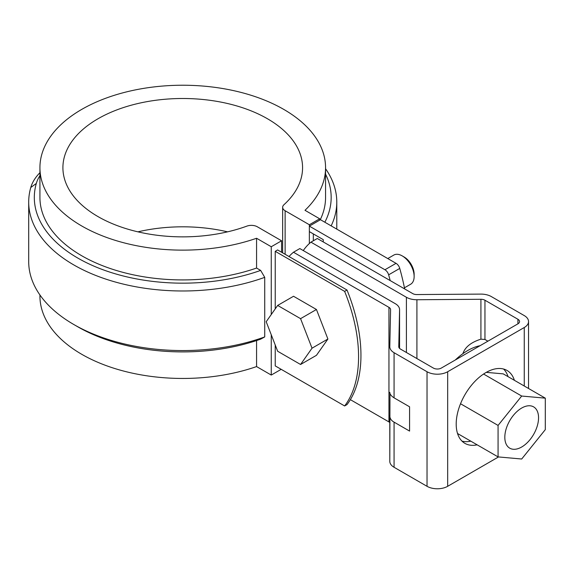 <?xml version="1.0" encoding="UTF-8"?>
<svg xmlns="http://www.w3.org/2000/svg" width="574" height="574" viewBox="0 0 574 574"><rect width="100%" height="100%" fill="white"/><g stroke="black" fill="none" stroke-linecap="round" stroke-linejoin="round"><path stroke-width="0.86" d="M275.226 308.891L275.226 251.326L344.63 291.391A134.703 77.77 60 0 1 344.63 405.962L347.012 404.591A134.703 77.77 60 0 0 347.012 290.021L344.63 291.391M275.226 251.326L277.608 249.948L347.012 290.021M275.226 344.988L275.226 365.889L344.63 405.962M281.576 252.237L281.576 240.786L257.339 226.787A8.416 4.857 180 0 0 246.877 226.12A119.83 69.181 180 0 1 124.974 228.294A119.83 69.181 180 0 1 62.91 167.68A119.83 69.181 180 0 1 182.74 98.498A119.83 69.181 180 0 1 302.57 167.68A119.83 69.181 180 0 1 283.965 204.71A8.416 4.857 180 0 0 282.652 207.314L282.652 252.861M309.357 243.534L309.357 224.743L319.675 218.787L319.675 220.158M313.325 240.786L313.325 233.912M281.576 240.786L271.258 246.741L271.258 314.538M281.174 369.333L271.258 375.059L271.258 334.757M319.675 218.787L304.995 210.306A142.818 82.455 0 0 0 325.558 167.68A142.818 82.455 0 0 0 182.74 85.232A142.818 82.455 0 0 0 39.929 167.68A142.818 82.455 0 0 0 112.554 239.494A142.818 82.455 0 0 0 256.571 238.26L271.258 246.741M285.12 254.289L285.12 210.751A8.416 4.857 180 0 1 282.652 207.314M285.12 210.751L309.357 224.743M39.929 172.724A76.335 44.069 0 0 0 30.774 187.497A154.04 88.934 0 0 0 28.7 202.055A154.04 88.934 0 0 0 108.249 279.897A154.04 88.934 0 0 0 264.729 277.342L260.653 270.411L256.571 268.051L256.571 238.26M39.929 175.694A70.717 40.833 0 0 0 36.313 183.45A148.429 85.691 0 0 0 100.005 268.618A148.429 85.691 0 0 0 260.653 270.411M325.558 167.68L325.558 197.47A142.818 82.455 180 0 1 320.192 219.864M39.929 294.957L39.929 295.997A142.818 82.455 0 0 0 112.554 367.812A142.818 82.455 0 0 0 256.571 366.578L256.571 340.554M39.929 167.68L39.929 197.47A142.818 82.455 0 0 0 112.554 269.278A142.818 82.455 0 0 0 256.571 268.051M256.571 366.578L271.258 375.059M28.7 202.055L28.7 261.629A154.04 88.934 0 0 0 73.816 324.518A154.04 88.934 0 0 0 264.729 336.924L264.729 277.342M264.729 336.924L260.653 339.148A148.429 85.691 0 0 1 77.784 326.807L73.816 324.518M325.558 168.727A154.04 88.934 180 0 1 336.78 202.055A154.04 88.934 180 0 1 331.155 225.869M137.904 231.839A119.83 69.181 180 0 1 227.577 231.839M325.558 174.13A148.429 85.691 180 0 1 324.841 222.224M528.539 388.476L528.539 321.555A14.594 8.423 180 0 0 524.263 315.592L491.308 296.564A14.594 8.423 180 0 0 480.811 294.103L416.796 294.555A5.611 3.243 180 0 1 412.756 293.608L317.293 238.49L310.943 242.156L406.406 297.275A14.594 8.423 180 0 0 416.911 299.743L480.919 299.284L480.919 339.155C470.989 342.326 464.99 347.155 462.924 353.641M399.569 309.752A14.594 8.423 -0 0 0 399.569 309.644L399.569 348.411L399.569 309.752L398.779 346.71A5.611 3.243 180 0 0 398.779 346.746A5.611 3.243 180 0 0 400.422 349.042L433.377 368.07A5.611 3.243 180 0 0 441.32 368.07L517.913 323.844A5.611 3.243 -0 0 0 519.556 321.555A5.611 3.243 -0 0 0 517.913 319.259L484.958 300.231A5.611 3.243 -0 0 0 480.919 299.284M399.569 309.644A14.594 8.423 -0 0 0 395.299 303.689L299.829 248.571L293.479 252.237L388.95 307.355A5.611 3.243 -0 0 1 390.593 309.644A5.611 3.243 -0 0 1 390.593 309.687L389.796 346.646A14.594 8.423 -0 0 0 389.796 346.746A14.594 8.423 -0 0 0 394.073 352.709L427.027 371.737A14.594 8.423 -0 0 0 447.67 371.737L447.67 486.307A14.594 8.423 -0 0 1 427.027 486.307L394.073 467.279A14.594 8.423 -0 0 1 389.796 461.317L389.976 393.412M528.539 321.555A14.594 8.423 180 0 1 524.263 327.51L447.67 371.737M289.016 256.535A110.072 63.549 60 0 1 293.479 252.237M389.796 422.557A5.611 3.243 -0 0 0 388.95 421.926L350.355 399.648M389.796 392.329C389.796 394.159 391.224 395.995 394.073 397.847L409.571 406.794L409.571 431.081L394.073 422.134C391.231 420.577 389.803 418.374 389.796 415.533M310.943 242.156A110.072 63.549 -120 0 0 303.273 250.558M484.958 300.231L484.958 339.478L487.9 341.171M484.958 339.478L480.919 339.155M461.984 441.112A42.096 24.302 120 0 0 470.802 441.162M508.047 376.644A42.096 24.302 120 0 0 503.599 369.039M514.397 380.311A42.096 24.302 120 0 0 507.014 370.452A42.096 24.302 120 0 0 474.576 381.732A42.096 24.302 120 0 0 456.201 424.093A42.096 24.302 120 0 0 464.918 443.365A42.096 24.302 120 0 0 477.152 444.828M498.519 456.947L447.67 486.307M389.796 415.798L389.796 461.216A14.594 8.423 -0 0 0 389.796 461.317M498.074 456.904L521.687 459.013L545.3 429.639L545.3 398.155L521.687 396.046L498.074 425.42L498.074 456.904L457.535 433.506M498.074 425.42L460.527 403.744M545.3 398.155L503.233 373.868L486.293 372.354M480.101 345.677A56.13 32.402 120 0 0 455.318 359.984M504.819 437.266A23.857 13.769 -60 0 1 515.23 413.258A23.857 13.769 -60 0 1 533.612 406.873A23.857 13.769 -60 0 1 533.612 434.418A23.857 13.769 -60 0 1 509.762 448.186A23.857 13.769 -60 0 1 504.819 437.266M521.687 396.046L483.566 374.033M390.184 280.571A204.301 117.957 60 0 0 388.641 274.831A5.611 3.243 60 0 0 384.932 269.751L309.357 226.12L320.471 219.706L396.046 263.337A5.611 3.243 60 0 1 399.755 268.417A204.301 117.957 60 0 1 404.677 288.944M309.357 226.12L309.357 231.616L323.248 239.638L323.248 241.927M316.446 309.494L293.529 296.263L277.658 305.433L266.2 321.727L277.658 351.259L300.568 364.49L316.446 355.32L327.905 339.019L316.446 309.494L300.568 318.656L277.658 305.433M300.568 364.49L312.026 348.188L327.905 339.019M404.448 287.811L410.647 284.238A16.84 9.722 -120 0 0 414.134 276.532A16.84 9.722 -120 0 0 402.223 255.904L402.223 255.904A16.84 9.722 -120 0 0 393.807 255.071L387.766 258.558M414.134 276.532L414.134 274.236A14.034 8.101 -120 0 0 404.211 257.052L402.223 255.904M312.026 348.188L300.568 318.656M30.774 187.497L36.313 183.45M524.263 327.51L524.263 386.008M388.95 421.926L388.95 307.355M394.073 352.709L394.073 397.847M394.073 422.134L394.073 467.279M427.027 371.737L427.027 486.307M416.911 358.556L416.911 299.743M406.406 352.493L406.406 297.275M517.913 319.259L517.913 323.844M388.641 274.831L399.755 268.417M384.932 269.751L396.046 263.337M336.78 202.055L336.78 229.119"/></g></svg>
